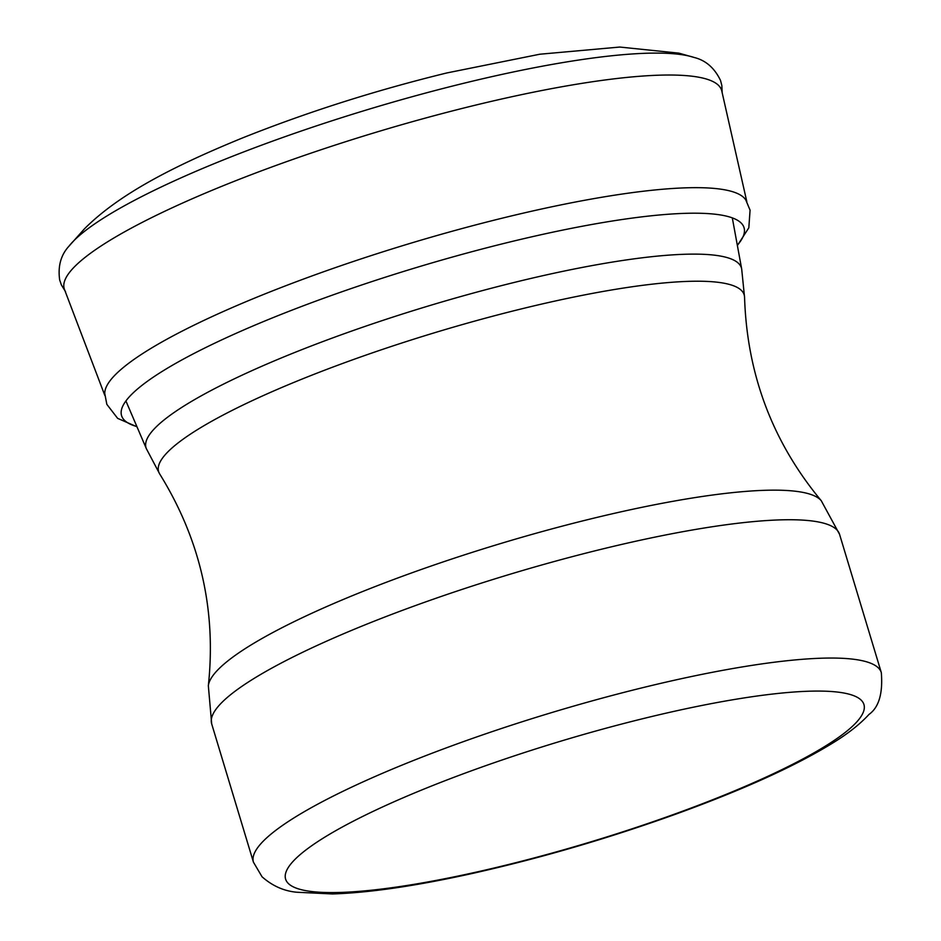 <?xml version="1.0" encoding="UTF-8"?>
<svg xmlns="http://www.w3.org/2000/svg" width="941" height="941" viewBox="0 0 941 941"><rect width="100%" height="100%" fill="white"/><g stroke="black" fill="none" stroke-linecap="round" stroke-linejoin="round"><path stroke-width="1.41" d="M746.813 201.645L721.806 91.101A343.336 59.706 163.2 0 0 468.418 106.874A343.336 59.706 163.2 0 0 75.409 265.856A343.336 59.706 163.2 0 0 64.494 289.546L104.839 395.467M737.379 245.519L748.824 227.804L750.071 210.161L745.766 199.904A335.219 58.295 163.2 0 0 521.608 213.525A335.219 58.295 163.2 0 0 122.812 367.931A335.219 58.295 163.2 0 0 104.757 393.432L106.839 404.359L117.649 418.369L136.974 426.791M589.478 519.22A321.022 55.837 -16.8 0 1 821.246 500.694L839.56 534.335A327.927 57.036 -16.8 0 0 600.687 549.426A327.927 57.036 -16.8 0 0 211.69 723.9L208.337 685.742A321.022 55.837 -16.8 0 1 589.478 519.22M881.317 672.639C882.976 693.47 878.87 707.385 869.013 714.407C860.203 724.017 848.241 733.474 833.126 742.778C795.545 765.939 743.19 789.699 676.085 814.036C608.027 838.49 539.969 858.333 471.923 873.554C415.734 885.987 369.237 892.774 332.42 893.95L296.921 892.244C284.041 891.115 272.419 885.952 262.045 876.777L253.447 862.203A327.927 57.036 -16.8 0 1 642.432 687.742A327.927 57.036 -16.8 0 1 881.317 672.639L839.56 534.335M643.879 718.43A302.037 52.531 -16.8 0 1 783.7 768.762A302.037 52.531 -16.8 0 1 296.686 888.292A302.037 52.531 -16.8 0 1 643.879 718.43M125.918 400.972L146.384 448.728A310.989 54.084 -16.8 0 1 514.903 282.276A310.989 54.084 -16.8 0 1 741.684 268.985L732.31 217.889M146.384 448.728L159.711 473.993A305.825 53.19 -16.8 0 1 521.385 308.907A305.825 53.19 -16.8 0 1 744.566 297.415C747.025 374.342 772.585 442.105 821.246 500.694M65.541 291.71L61.388 284.935L59.683 280.006C57.754 266.291 60.836 255.035 68.94 246.213L84.561 228.71C118.507 194.775 171.356 167.039 242.519 137.939C307.307 112.085 375.388 90.418 446.775 72.963L539.805 54.225L619.766 47.05L678.932 53.155L694.117 57.46A336.408 58.507 163.2 0 0 456.867 84.972A336.408 58.507 163.2 0 0 73.774 240.79A336.408 58.507 163.2 0 0 68.928 246.224A336.408 58.507 163.2 0 0 68.846 246.33M737.332 245.283A325.115 56.542 163.2 0 0 532.512 236.65A325.115 56.542 163.2 0 0 141.197 385.975A325.115 56.542 163.2 0 0 136.88 426.567M253.447 862.203L211.69 723.9M741.684 268.985L744.566 297.415M159.711 473.993C200.233 539.428 216.442 610.015 208.337 685.742M694.117 57.46C705.75 60.318 714.548 67.999 720.535 80.491L721.841 85.537L722.182 92.841"/></g></svg>
